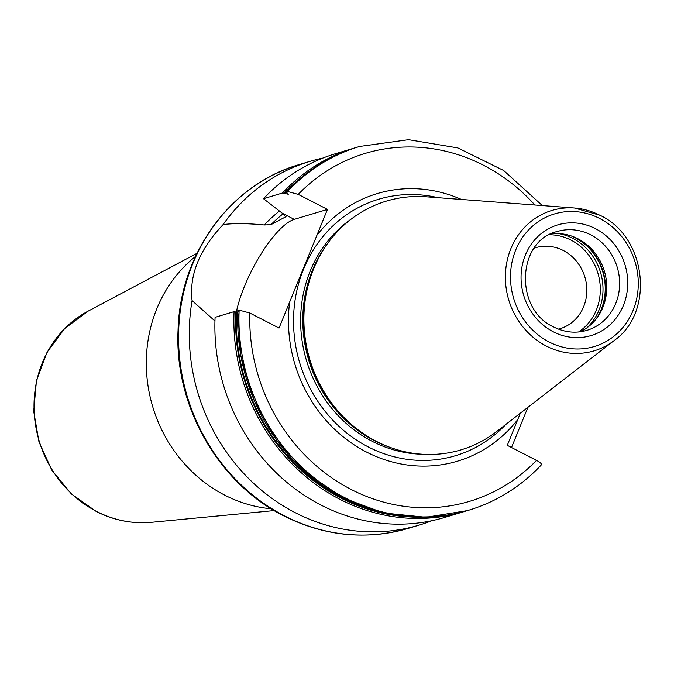 <?xml version="1.0" encoding="UTF-8"?>
<svg xmlns="http://www.w3.org/2000/svg" width="674" height="674" viewBox="0 0 674 674"><rect width="100%" height="100%" fill="white"/><g stroke="black" fill="none" stroke-linecap="round" stroke-linejoin="round"><path stroke-width="1.01" d="M534.204 248.15A42.31 38.747 73.3 0 1 535.611 247.703A42.31 38.747 73.3 0 1 563.186 250.458A42.31 38.747 -106.7 0 1 586.793 292.128A42.31 38.747 -106.7 0 1 559.942 328.752A42.31 38.747 -106.7 0 1 558.527 329.148M195.494 256.457A140.352 128.515 73.3 0 0 224.728 495.154A140.352 128.515 -106.7 0 0 271.26 508.794M214.955 321.018L192.082 300.604A189.891 173.875 73.3 0 0 295.355 512.737A189.891 173.875 73.3 0 0 419.127 525.122A189.891 173.875 73.3 0 0 431.781 520.732M192.082 300.604C189.133 274.882 199.47 249.54 223.111 224.577C233.802 223.204 247.527 223.33 264.275 224.973A160.715 147.159 -106.7 0 1 279.457 211.046M322.888 158.07A189.891 173.875 73.3 0 0 309.914 161.381A189.891 173.875 73.3 0 0 223.111 224.577M264.275 224.973L270.956 224.653L285.936 216.691M541.323 464.917C520.926 486.586 496.755 501.683 468.809 510.201A189.891 173.875 -106.7 0 1 239.144 310.124L249.818 313.022L279.044 328.044L327.463 209.403L294.252 219.37A66.465 20.035 -62.8 0 0 236.304 312.247M286.037 216.523A156.865 143.638 -106.7 0 0 285.65 216.868L282.28 213.22L294.252 219.37M306.325 173.58A188.737 172.822 73.3 0 0 284.142 193.362L282.482 193.008L263.5 198.704L282.28 213.22M284.142 193.362L288.32 194.247L286.189 191.922C306.493 170.337 330.538 155.315 358.315 146.848A189.891 173.875 73.3 0 0 286.281 191.863L287.562 191.483L298.237 194.382L327.463 209.403M263.5 198.704A189.891 173.875 -106.7 0 1 335.534 153.689L354.516 147.985A189.891 173.875 -106.7 0 1 356.42 147.429L354.516 147.985A189.891 173.875 -106.7 0 0 282.482 193.008M234.072 311.649A189.891 173.875 -106.7 0 0 463.729 511.726L465.624 511.145A189.891 173.875 -106.7 0 1 463.729 511.726L444.747 517.43A189.891 173.875 -106.7 0 1 215.082 317.344L234.072 311.649L235.723 312.003A188.737 172.822 73.3 0 0 409.413 516.907M527.919 407.323L511.515 447.528M520.336 413.196L507.295 445.354L536.521 460.376C540.843 462.726 542.284 464.327 540.834 465.186M239.144 310.124L237.863 310.512L238.31 311.228L237.863 310.512A189.891 173.875 73.3 0 0 467.529 510.589L425.993 517.287L383.7 512.99L343.117 497.96L306.611 473.072L276.289 439.785L253.929 400.036L240.829 356.133L237.737 310.638M237.652 312.744L235.723 312.003M289.626 302.121A139.678 127.9 73.3 0 0 366.504 452.052A139.678 127.9 -106.7 0 0 517.876 419.43M461.454 199.453A139.678 127.9 73.3 0 0 316.881 235.327M599.734 215.208A73.306 67.122 73.3 0 0 574.509 208.005L426.347 196.8A129.863 118.91 73.3 0 0 324.641 247.821A129.863 118.91 73.3 0 0 376.437 441.386A129.863 118.91 -106.7 0 0 383.801 444.865A129.863 118.91 -106.7 0 0 496.797 431.427L614.275 340.454C655.153 311.759 646.425 236.574 599.902 215.259L574.509 208.005A73.306 67.122 73.3 0 0 506.915 261.765A73.306 67.122 73.3 0 0 546.328 346.074A73.306 67.122 73.3 0 0 614.275 340.454M550.919 233.962A51.603 47.247 73.3 0 1 575.006 237.374A51.603 47.247 73.3 0 1 577.93 238.756A51.603 47.247 -106.7 0 1 598.512 315.668A51.603 47.247 -106.7 0 1 580.297 331.785M549.352 234.763A52.631 48.191 73.3 0 1 570.92 240.062A52.631 48.191 -106.7 0 1 600.13 284.908A52.631 48.191 -106.7 0 1 578.545 331.987M151.515 522.308C132.298 524.035 113.822 520.387 96.087 511.372L71.393 493.975L51.864 470.208L38.974 441.908L33.7 411.258L36.455 380.591L47.062 352.266L64.729 328.491L88.109 311.144A112.061 102.608 73.3 0 0 34.121 411.115A112.061 102.608 73.3 0 0 96.618 511.456A112.061 102.608 73.3 0 0 151.515 522.308L274.217 510.589M408.419 528.34C366.142 540.43 324.632 536.293 283.872 515.93C218.325 483.3 174.347 406.018 178.054 330.294C179.882 253.635 230.457 184.145 299.205 164.591A189.891 173.875 73.3 0 0 178.728 328.954A189.891 173.875 73.3 0 0 284.647 515.955A189.891 173.875 73.3 0 0 408.419 528.34L419.127 525.122M283.063 213.827A156.865 143.638 73.3 0 0 270.956 224.653M287.562 191.483A189.891 173.875 -106.7 0 1 359.596 146.46L358.315 146.848M236.406 312.289A188.071 172.215 73.3 0 0 370.59 509.376M286.223 192.166A188.071 172.215 73.3 0 0 284.824 193.649M249.818 313.022A181.635 166.318 73.3 0 0 351.221 489.501A181.635 166.318 73.3 0 0 536.521 460.376M534.903 205.014A181.635 166.318 73.3 0 0 298.237 194.382M437.948 197.676A133.856 122.567 73.3 0 0 298.607 283.594A133.856 122.567 73.3 0 0 368.307 446.946A133.856 122.567 -106.7 0 0 505.989 424.3M422.446 454.234A128.212 117.402 -106.7 0 1 372.25 441.344A128.212 117.402 73.3 0 1 301.202 333.36A128.212 117.402 73.3 0 1 351.727 218.713M329.022 241.57A128.212 117.402 73.3 0 0 374.415 440.695A128.212 117.402 -106.7 0 0 390.903 447.662M383.801 444.865L382.124 444.141A128.38 117.554 -106.7 0 1 374.845 440.695A128.38 117.554 73.3 0 1 323.638 249.355L324.641 247.821M549.175 342.021A69.22 63.381 73.3 0 0 633.097 310.402A69.22 63.381 73.3 0 0 599.607 218.452A69.22 63.381 73.3 0 0 515.686 250.062A69.22 63.381 73.3 0 0 549.175 342.021M553.337 331.819A57.795 52.917 73.3 0 0 623.399 305.423A57.795 52.917 73.3 0 0 595.445 228.654A57.795 52.917 73.3 0 0 525.383 255.042A57.795 52.917 73.3 0 0 553.337 331.819M586.843 330.37A51.603 47.247 73.3 0 0 619.583 285.709A51.603 47.247 73.3 0 0 590.803 234.889A51.603 47.247 73.3 0 0 557.171 231.527C517.025 240.567 514.001 309.4 553.784 327.025C564.711 332.467 575.731 333.579 586.843 330.37M597.728 316.831A53.912 49.362 -106.7 0 0 575.453 237.695A53.912 49.362 73.3 0 0 573.709 236.835M571.181 235.917A54.08 49.514 73.3 0 1 575.023 237.695A54.08 49.514 -106.7 0 1 596.128 318.996M586.936 327.842A54.08 49.514 -106.7 0 0 572.79 238.36A54.08 49.514 73.3 0 0 558.636 233.6M88.109 311.144L196.977 253.331M309.914 161.381L299.205 164.591M468.809 510.201L467.529 510.589M542.326 205.57L503.663 170.497L457.848 147.918L408.511 139.678L359.596 146.46"/></g></svg>
